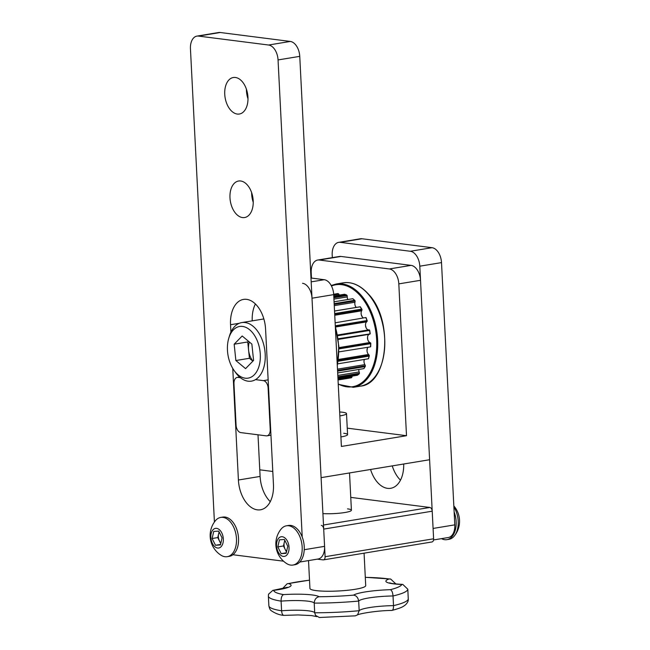 <?xml version="1.0" encoding="UTF-8"?>
<svg xmlns="http://www.w3.org/2000/svg" width="650" height="650" viewBox="0 0 650 650"><rect width="100%" height="100%" fill="white"/><g stroke="black" fill="none" stroke-linecap="round" stroke-linejoin="round"><path stroke-width="0.97" d="M325.098 556.709L433.607 538.793A3.494 2.153 80.6 0 1 431.99 541.962L323.481 559.869A3.494 2.153 -99.4 0 0 325.098 556.709L323.7 529.1A3.494 2.153 -99.4 0 0 321.336 525.371M317.314 559.146L323.082 559.878A3.494 2.153 -99.4 0 0 323.481 559.869M350.764 497.38L429.845 507.463A3.494 2.153 80.6 0 1 432.209 511.192L323.7 529.1M347.547 508.869A17.453 2.486 177.1 0 1 351.414 510.226A17.453 2.486 177.1 0 1 341.486 512.988A17.453 2.486 177.1 0 1 322.912 513.589M433.607 538.793L432.209 511.192M240.662 180.993A18.501 11.399 80.6 0 1 253.069 199.095A18.501 11.399 80.6 0 1 244.603 217.539A18.501 11.399 80.6 0 1 242.515 217.571A18.501 11.399 80.6 0 1 230.116 199.469A18.501 11.399 80.6 0 1 238.582 181.025A18.501 11.399 80.6 0 1 240.662 180.993M235.422 77.472A18.501 11.399 80.6 0 1 247.821 95.574A18.501 11.399 80.6 0 1 239.363 114.018A18.501 11.399 80.6 0 1 237.274 114.051A18.501 11.399 80.6 0 1 224.876 95.948A18.501 11.399 80.6 0 1 233.334 77.504A18.501 11.399 80.6 0 1 235.422 77.472M230.912 332.118L230.539 324.724A27.926 17.209 80.6 0 1 243.514 299.406A27.926 17.209 80.6 0 1 265.582 329.192L273.447 484.469A27.926 17.209 80.6 0 1 260.471 509.795A27.926 17.209 80.6 0 1 257.327 509.844A27.926 17.209 80.6 0 1 238.404 480.009L232.757 368.428M252.224 320.856A27.926 17.209 80.6 0 1 255.409 303.973M270.278 501.637A27.926 17.209 80.6 0 1 260.106 476.426L258.001 434.801M214.419 521.999L190.45 48.766A13.967 8.604 80.6 0 1 196.934 36.108A13.967 8.604 80.6 0 1 198.51 36.083L268.588 45.021A13.967 8.604 80.6 0 1 278.054 59.938L302.217 537.038M196.934 36.108L218.636 32.524A13.967 8.604 80.6 0 1 220.212 32.5L290.29 41.438A13.967 8.604 80.6 0 1 299.756 56.355L324.577 546.358A13.967 8.604 80.6 0 1 318.086 559.016L299.804 562.031M283.538 561.186L232.911 554.734M253.232 202.296A18.501 11.399 80.6 0 1 251.648 192.684M247.991 98.776A18.501 11.399 80.6 0 1 246.407 89.164M403.699 464.003A27.926 17.209 80.6 0 1 390.683 488.304A27.926 17.209 80.6 0 1 387.538 488.353A27.926 17.209 80.6 0 1 370.557 469.479M400.489 480.147A27.926 17.209 80.6 0 1 392.259 465.896M332.329 257.636L332.199 255.019A13.967 8.604 80.6 0 1 338.683 242.361A13.967 8.604 80.6 0 1 340.259 242.336L410.337 251.274A13.967 8.604 80.6 0 1 419.802 266.191L433.087 528.442L454.789 524.859A13.967 8.604 80.6 0 1 448.305 537.526L433.534 539.955M338.683 242.361L360.384 238.778A13.967 8.604 80.6 0 1 361.961 238.753L432.039 247.691A13.967 8.604 80.6 0 1 441.504 262.608L454.789 524.859M343.712 433.257A17.453 2.486 177.1 0 1 347.579 434.614A17.453 2.486 177.1 0 1 340.917 436.922M317.696 260.049L339.398 256.466A13.967 8.604 80.6 0 1 340.974 256.441L411.052 265.371A13.967 8.604 80.6 0 1 420.517 280.296L398.816 283.879A13.967 8.604 -99.4 0 0 389.35 268.954L319.272 260.024A13.967 8.604 -99.4 0 0 317.696 260.049A13.967 8.604 -99.4 0 0 311.212 272.707L311.48 278.078M310.984 278.013L324.244 279.703A13.967 8.604 80.6 0 1 333.702 294.621L312 298.204A13.967 8.604 -99.4 0 0 302.543 283.286M255.499 379.632L263.396 380.64A6.979 4.298 80.6 0 1 268.125 388.099L270.229 429.504A6.979 4.298 80.6 0 1 266.979 435.833A6.979 4.298 80.6 0 1 266.199 435.849L240.793 432.608A6.979 4.298 80.6 0 1 236.064 425.149L233.967 383.744A6.979 4.298 80.6 0 1 237.209 377.414A6.979 4.298 80.6 0 1 237.998 377.398L240.386 377.707M333.702 294.621L341.396 446.452L406.502 435.703L347.254 428.155M406.502 435.703L398.816 283.879M420.517 280.296L429.601 459.729L321.092 477.644L312 298.204M272.789 471.486L259.773 469.82M339.852 415.919A17.453 2.486 -2.9 0 0 346.515 413.611A17.453 2.486 -2.9 0 0 339.649 411.986M308.523 560.592L309.936 588.437A27.926 3.981 -2.9 0 0 328.543 591.248A27.926 3.981 -2.9 0 0 365.714 585.609L364.073 553.174M309.522 580.198A64.228 9.165 -2.9 0 0 288.559 583.594L287.137 583.773L282.303 588.835M268.556 594.157L272.789 590.403L273.683 590.363A64.228 9.165 -2.9 0 0 283.53 594.604A33.516 4.777 177.1 0 1 297.261 594.181A33.516 4.777 177.1 0 1 319.012 596.733A64.228 9.165 -2.9 0 0 353.543 595.14A33.516 4.777 177.1 0 1 390.341 589.688A64.228 9.165 -2.9 0 0 401.838 584.464L402.797 584.415L407.826 589.233L408.289 599.763C408.233 601.413 407.257 603.135 405.381 604.931C402.764 606.816 402.001 607.677 391.991 610.407L391.755 610.439C376.667 610.553 358.361 613.811 357.321 615.022M407.826 589.233A69.818 9.961 177.1 0 1 393.023 595.969A27.926 3.981 -2.9 0 0 358.678 601.055A69.818 9.961 177.1 0 1 314.901 603.102A69.818 9.961 177.1 0 1 314.218 603.102A27.926 3.981 -2.9 0 0 295.677 600.551A27.926 3.981 -2.9 0 0 281.101 601.12C281.084 597.521 281.897 595.351 283.53 594.604M319.012 596.733C316.103 597.423 314.502 599.552 314.218 603.102L314.706 612.763L315.534 615.379L319.321 617.5L355.274 615.842L357.573 614.835L359.166 610.716L358.678 601.055C358.028 597.521 356.314 595.546 353.543 595.14M391.389 610.391C392.852 610.634 393.567 609.042 393.518 605.629L393.023 595.969C392.722 592.41 391.828 590.322 390.341 589.688M401.838 584.464A33.516 4.777 177.1 0 1 389.098 578.971L390.658 579.028L395.931 583.976M268.548 594.157L268.377 596.082A69.818 9.961 177.1 0 0 281.101 601.12L281.588 610.781C281.913 614.185 282.912 615.696 284.578 615.306M268.377 596.082L268.873 605.743C269.425 608.449 270.189 610.074 271.156 610.626C275.413 613.511 279.63 615.095 283.822 615.379L298.025 614.949L311.504 615.582L316.786 616.614M249.356 341.981A14.259 8.783 -99.4 0 0 248.584 350.123A14.259 8.783 -99.4 0 0 252.964 361.043M252.858 361.148L249.429 358.288L247.739 341.965L234.171 344.199L242.182 335.985L251.875 344.094L253.573 360.417L245.57 368.631L235.869 360.531L234.171 344.199M248.454 341.226L247.739 341.965M249.429 358.288L235.869 360.531M254.337 374.741A26.179 16.128 -99.4 0 0 256.604 339.235A26.179 16.128 -99.4 0 0 233.415 329.875A26.179 16.128 -99.4 0 0 228.768 338.276A26.179 16.128 -99.4 0 0 234.081 370.451A26.179 16.128 -99.4 0 0 254.337 374.741M234.081 370.451L235.487 372.426A29.673 18.281 -99.4 0 0 251.42 381.136A29.673 18.281 -99.4 0 0 258.44 377.284A29.673 18.281 -99.4 0 0 263.193 342.761A29.673 18.281 -99.4 0 0 241.751 322.587A29.673 18.281 -99.4 0 0 234.731 326.438A29.673 18.281 -99.4 0 0 229.466 335.952L228.768 338.276M338.146 361.238L369.086 356.135A42.648 26.276 80.6 0 1 368.371 358.767L368.355 358.727M338.252 360.498L369.265 355.379L369.086 356.135L369.233 355.322A4.607 2.844 80.6 0 0 368.566 354.486A4.258 2.624 -99.4 0 1 368.363 354.283A4.258 2.624 -99.4 0 1 367.006 350.61A4.258 2.624 -99.4 0 1 367.339 348.351A37.351 23.018 80.6 0 1 367.006 350.61M369.314 355.802L368.509 358.767L337.699 363.854L368.371 358.767M364.317 359.458A4.258 2.624 -99.4 0 0 364.081 360.368A4.258 2.624 -99.4 0 0 364.861 364.626A4.607 2.844 80.6 0 1 365.373 365.706L365.081 366.6A42.648 26.276 80.6 0 1 363.838 368.623L337.675 372.938M337.586 371.142L365.081 366.6L365.389 365.779L337.545 370.378M358.816 369.452A4.258 2.624 -99.4 0 0 359.149 371.938A4.607 2.844 80.6 0 1 359.442 373.165L358.987 374.059A42.648 26.276 80.6 0 1 357.346 375.269L337.951 378.463M337.902 377.536L358.987 374.059L359.45 373.246L337.87 376.805M352.016 376.147A4.607 2.844 80.6 0 1 352.024 376.959L351.406 377.772A42.648 26.276 80.6 0 1 350.732 377.894L338.033 379.99M338.033 379.982L351.406 377.772M333.686 294.304L338.057 293.581L338.894 294.166A4.607 2.844 80.6 0 1 339.186 295.132M333.686 294.255L336.846 293.735A42.648 26.276 80.6 0 1 338.057 293.581M333.775 296.026L344.5 294.255A42.648 26.276 80.6 0 1 346.442 294.938L347.149 295.644A4.607 2.844 80.6 0 1 347.246 296.896A4.258 2.624 -99.4 0 0 347.774 299.544M344.662 294.702L344.5 294.255L344.662 294.702M333.824 297.017L346.442 294.938L347.132 295.563L333.864 297.749M334.067 301.803L352.755 298.716A42.648 26.276 80.6 0 1 354.567 300.284L355.119 301.039A4.607 2.844 80.6 0 1 354.965 302.217A4.258 2.624 -99.4 0 0 355.542 306.516A4.258 2.624 -99.4 0 0 356.151 307.434M334.165 303.656L354.567 300.284L355.111 300.966L334.206 304.411M334.539 311.041L360.132 306.816A42.648 26.276 80.6 0 1 361.636 309.116L362.017 309.839A4.607 2.844 80.6 0 1 361.636 310.822A4.258 2.624 -99.4 0 0 361.359 314.974A4.258 2.624 -99.4 0 0 362.375 317.029A4.258 2.624 -99.4 0 0 362.481 317.151A4.258 2.624 -99.4 0 0 363.521 317.923M334.669 313.568L361.636 309.116L362.034 309.766L334.701 314.275M365.666 317.574A4.607 2.844 80.6 0 1 365.779 317.549A4.607 2.844 80.6 0 1 365.844 317.541L365.918 317.744A42.648 26.276 80.6 0 1 366.957 320.564L367.185 321.165A4.607 2.844 80.6 0 1 366.608 321.872A4.258 2.624 -99.4 0 0 365.503 325.471A4.258 2.624 -99.4 0 0 366.113 327.827A4.258 2.624 -99.4 0 0 366.852 328.957A4.258 2.624 -99.4 0 0 368.688 329.875A4.607 2.844 80.6 0 1 369.484 329.997L369.525 330.444A42.648 26.276 80.6 0 1 370.012 333.499L370.102 333.921A4.607 2.844 80.6 0 1 369.387 334.271A4.258 2.624 -99.4 0 0 367.559 336.968A4.258 2.624 -99.4 0 0 367.705 339.398A4.258 2.624 -99.4 0 0 368.875 341.754A4.258 2.624 -99.4 0 0 369.882 342.509A4.607 2.844 80.6 0 1 370.646 343.013L370.622 343.671A42.648 26.276 80.6 0 1 370.5 346.661L370.492 346.864A4.607 2.844 80.6 0 1 370.484 346.864A4.607 2.844 80.6 0 1 370.427 346.873M335.132 322.822L365.779 317.549M335.286 325.788L366.957 320.564L367.217 321.116L335.408 326.365M337.634 335.709L369.525 330.444L369.533 330.013L337.561 335.294M338.122 338.764L370.142 333.889L338.179 339.17M338.926 348.904L370.622 343.671L370.695 343.054L338.91 348.303M338.918 351.877L370.484 346.864M364.488 359.434A37.351 23.018 80.6 0 1 364.081 360.368M367.559 336.968A37.351 23.018 80.6 0 1 367.705 339.398M365.503 325.471A37.351 23.018 80.6 0 1 366.113 327.827M361.359 314.974A37.351 23.018 80.6 0 1 362.375 317.029M355.542 306.516A37.351 23.018 80.6 0 1 355.753 306.751A37.351 23.018 80.6 0 1 356.322 307.409M368.046 347.262A4.258 2.624 -99.4 0 0 367.339 348.351M454.131 511.964A19.898 12.261 80.6 0 1 455.536 529.181A19.898 12.261 80.6 0 1 446.899 539.646A19.898 12.261 80.6 0 1 441.48 538.647M453.879 506.943A19.898 12.261 80.6 0 1 457.6 528.848A19.898 12.261 80.6 0 1 454.415 535.884A19.898 12.261 80.6 0 1 448.963 539.305L446.899 539.646M284.952 540.589A6.979 4.298 -99.4 0 0 284.269 542.417A6.979 4.298 -99.4 0 0 285.147 549.339L283.465 545.959L284.773 540.223M286.463 551.98L285.147 549.339A6.979 4.298 -99.4 0 0 286.601 551.379M287.771 546.244L286.154 553.321L281.182 553.646L277.826 546.894L279.435 539.809L284.408 539.492L287.771 546.244M283.465 545.959L277.826 546.894M286.276 552.809L281.182 553.646M292.923 565.061L294.986 564.72A19.898 12.261 -99.4 0 0 303.623 554.263A19.898 12.261 -99.4 0 0 300.869 534.04A19.898 12.261 -99.4 0 0 288.511 525.46L286.447 525.801A19.898 12.261 -99.4 0 0 280.995 529.214A23.4 23.4 0 0 0 286.666 563.574A19.898 12.261 -99.4 0 0 292.923 565.061A19.898 12.261 -99.4 0 0 301.559 554.596A19.898 12.261 -99.4 0 0 293.662 527.954A19.898 12.261 -99.4 0 0 286.447 525.801M280.808 555.303A9.945 6.126 -99.4 0 0 288.73 551.151A9.945 6.126 -99.4 0 0 284.781 537.834A9.945 6.126 -99.4 0 0 276.859 541.986A9.945 6.126 -99.4 0 0 280.808 555.303M219.253 532.22A6.979 4.298 -99.4 0 0 218.571 534.04A6.979 4.298 -99.4 0 0 219.448 540.962L217.766 537.582L219.066 531.846M220.764 543.603L219.448 540.962A6.979 4.298 -99.4 0 0 220.903 543.002M222.064 537.867L220.456 544.952L215.483 545.269L212.119 538.517L213.736 531.432L218.709 531.115L222.064 537.867M217.766 537.582L212.119 538.517M220.578 544.432L215.483 545.269M227.224 556.684L229.287 556.343A19.898 12.261 -99.4 0 0 237.924 545.886A19.898 12.261 -99.4 0 0 235.17 525.663A19.898 12.261 -99.4 0 0 222.804 517.083L220.748 517.424A19.898 12.261 -99.4 0 0 215.296 520.845A23.4 23.4 0 0 0 220.967 555.197A19.898 12.261 -99.4 0 0 227.224 556.684A19.898 12.261 -99.4 0 0 235.861 546.227A19.898 12.261 -99.4 0 0 227.955 519.577A19.898 12.261 -99.4 0 0 220.748 517.424M215.109 546.926A9.945 6.126 -99.4 0 0 223.031 542.774A9.945 6.126 -99.4 0 0 219.082 529.457A9.945 6.126 -99.4 0 0 211.161 533.609A9.945 6.126 -99.4 0 0 215.109 546.926M323.497 525.013L429.845 507.463M239.306 323.277L230.539 324.724M260.106 476.426L238.404 480.009M290.29 41.438L268.588 45.021M220.212 32.5L198.51 36.083M324.577 546.358L304.233 549.713M299.756 56.355L278.054 59.938M441.504 262.608L419.802 266.191M432.039 247.691L410.337 251.274M361.961 238.753L340.259 242.336M389.35 268.954L411.052 265.371M311.179 281.856L324.244 279.703M340.974 256.441L319.272 260.024M237.998 377.398L239.688 377.122M263.396 380.64L268.149 379.852M268.125 388.099L268.564 388.026M270.229 429.504L270.66 429.439M288.559 583.594A33.516 4.777 177.1 0 1 273.683 590.363M268.873 605.743A69.818 9.961 -2.9 0 0 281.588 610.781A27.926 3.981 177.1 0 1 296.173 610.212A27.926 3.981 177.1 0 1 314.706 612.763A69.818 9.961 -2.9 0 0 315.388 612.763A69.818 9.961 -2.9 0 0 359.166 610.716A27.926 3.981 177.1 0 1 393.518 605.629A69.818 9.961 -2.9 0 0 408.314 598.894M389.098 578.971A64.228 9.165 -2.9 0 0 365.3 577.371M337.48 369.151L364.861 364.626M337.805 375.464L359.149 371.938M338 379.348L352.016 377.033M333.718 294.946L338.861 294.092M333.929 299.089L347.246 296.896M334.262 305.638L354.965 302.217M334.75 315.258L361.636 310.822M335.587 326.991L366.608 321.872M337.504 335.018L368.688 329.875M338.211 339.422L369.387 334.271M338.894 347.628L369.882 342.509M338.382 359.466L368.566 354.486M360.368 386.149A52.366 32.264 -99.4 0 0 384.54 349.099A52.366 32.264 -99.4 0 0 367.973 293.849A52.366 32.264 -99.4 0 0 343.314 282.823C352.064 281.58 360.384 285.277 368.282 293.922C393.843 319.971 388.391 384.061 360.368 386.149L353.316 387.319A52.366 32.264 80.6 0 0 377.488 350.269A52.366 32.264 80.6 0 0 360.921 295.011A52.366 32.264 80.6 0 0 336.261 283.985L343.314 282.823M338.227 383.931A51.667 31.834 -99.4 0 0 374.806 360.717A51.667 31.834 -99.4 0 0 360.165 295.644A51.667 31.834 -99.4 0 0 331.484 286.008M337.269 364.886A52.366 32.264 -99.4 0 0 335.351 327.113M237.209 377.414L239.574 377.024M266.979 435.833L270.952 435.183M346.515 413.611L347.579 434.614M349.521 472.948L351.414 510.226M287.422 587.283L272.789 590.403M309.514 580.133L287.137 583.773M402.797 584.415C388.229 583.611 390.26 582.692 389.74 582.847M365.3 577.306L390.658 579.028M263.851 318.939L241.751 322.587M334.539 311.001L360.262 306.759L361.952 309.359M363.959 368.566L365.308 366.364M357.402 375.237L359.125 373.969M346.613 294.978L344.573 294.263M354.868 300.446L352.885 298.724M367.226 320.808L366.039 317.59M370.224 333.694L369.671 330.184M370.662 346.767L370.801 343.346M338.252 384.353L353.316 387.319M336.261 283.985L331.216 285.504M335.294 325.999L338.837 346.198L337.309 365.755M454.415 535.884A23.4 23.4 0 0 0 453.83 505.919"/></g></svg>

